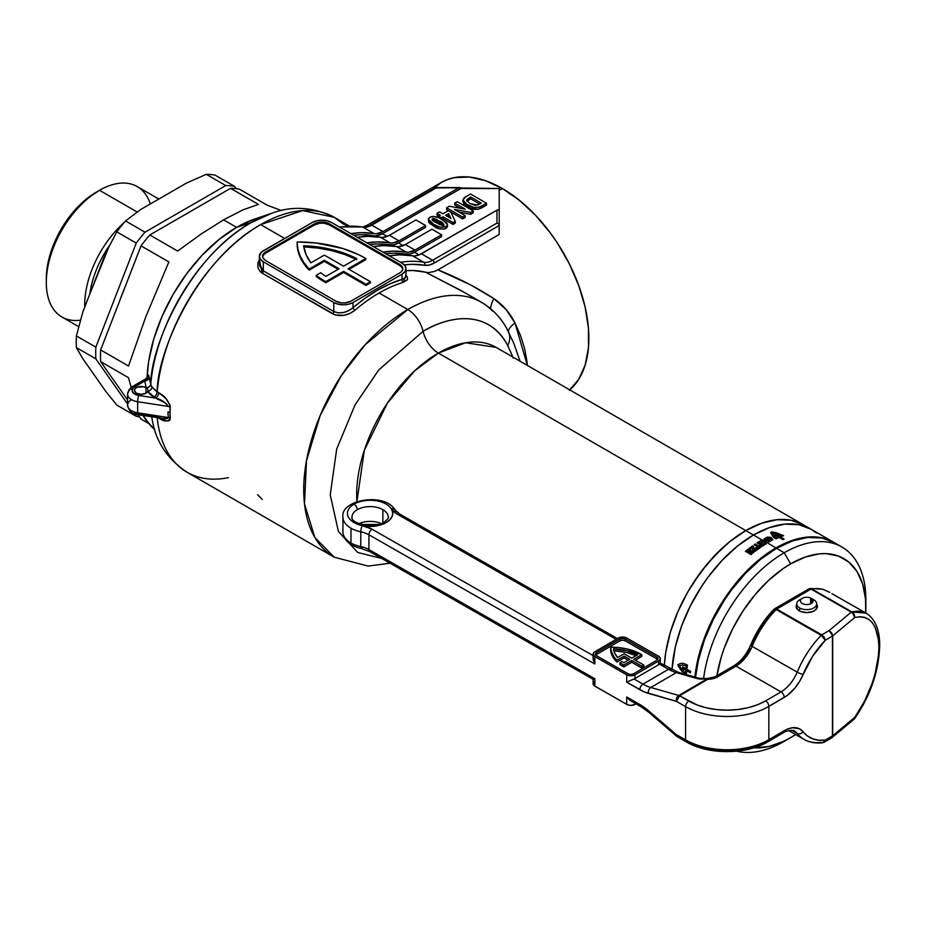 <?xml version="1.0" encoding="UTF-8"?>
<svg xmlns="http://www.w3.org/2000/svg" width="926" height="926" viewBox="0 0 926 926"><rect width="100%" height="100%" fill="white"/><g stroke="black" fill="none" stroke-linecap="round" stroke-linejoin="round"><path stroke-width="1.39" d="M127.591 394.314A13.589 7.848 0 0 0 137.65 401.71A4.526 0.961 -81.2 0 1 138.831 395.483A9.063 5.232 180 0 1 134.768 386.732L144.745 380.968A4.526 3.669 -12 0 0 149.225 377.287L150.683 384.093A4.526 3.669 -12.1 0 1 146.204 387.797A4.526 3.669 167.9 0 0 150.683 384.093L150.718 384.302A4.526 3.611 -11.5 0 1 146.401 387.925A4.526 3.611 168.5 0 0 150.718 384.302A142.43 82.24 -60 0 1 250.842 222.819C189.853 256.919 150.822 344.923 150.718 384.302L151.945 387.253A4.526 3.473 -32.5 0 1 147.709 391.49A6.795 3.924 0 0 0 146.401 387.925A6.795 3.924 0 0 0 146.204 387.797L144.745 380.968A4.526 3.669 168 0 0 149.225 377.287C148.391 373.745 147.743 374.058 147.28 378.225L148.415 375.018L151.343 386.258L157.154 391.987C157.073 351.394 197.342 260.021 260.657 224.613L302.617 210.584L334.251 217.321A147.188 84.984 120 0 0 260.657 224.613L284.641 238.457L260.657 224.613A147.188 84.984 120 0 0 157.154 391.987L158.774 392.925C164.573 395.645 168.416 400.437 170.28 407.29A4.526 2.685 6.2 0 0 168.254 406.445A4.526 2.685 -173.8 0 1 170.28 407.29L169.99 412.626A4.526 2.616 0 0 0 167.965 411.943L168.254 417.533L137.65 412.799L137.65 401.71L168.254 406.445L166.02 403.273L155.58 398.076L138.831 395.483L133.332 393.052L132.117 390.436L133.332 387.82L144.745 380.968L146.204 387.797A6.795 3.924 0 0 0 145.972 387.658L145.972 393.203L145.972 387.658L143.773 386.813L137.395 387.172L135.52 388.249L134.374 390.436A6.795 3.924 180 0 1 138.576 386.813A6.795 3.924 180 0 1 145.972 387.658A6.795 3.924 180 0 1 146.204 387.797A6.795 3.924 180 0 1 146.401 387.925A6.795 3.924 180 0 1 147.963 390.436A6.795 3.924 180 0 1 147.709 391.49L150.313 394.522L155.58 398.076L138.831 395.483A4.526 0.961 98.8 0 0 137.65 401.71A13.589 7.848 180 0 1 127.58 394.129A13.589 7.848 180 0 1 131.561 388.584A4.526 2.616 60 0 1 132.499 386.512A4.526 2.616 60 0 1 134.768 386.732A4.526 2.616 -120 0 0 132.499 386.512L129.235 389.337L127.58 394.129L127.58 405.229A13.589 7.848 0 0 0 137.65 412.799L137.65 401.71L168.254 406.445C165.117 402.092 160.892 399.303 155.58 398.076L147.709 391.49A6.795 3.924 180 0 1 136.365 393.203A6.795 3.924 180 0 1 134.374 390.436L136.365 393.203L141.134 394.36L145.926 393.237L147.709 391.49A4.526 3.473 147.5 0 0 151.945 387.253L165.904 398.516L170.002 404.94L170.002 419.848L168.949 420.798L165.904 420.948L158.774 418.043A4.526 2.616 -60 0 0 158.763 417.939M259.361 256.294L259.593 265.982L263.343 270.867L333.8 311.541C340.386 314.111 346.787 312.826 353.014 307.687A149.456 86.292 -60 0 1 402.011 279.397A2.269 1.574 -106.8 0 0 403.238 282.337L405.982 275.381L407.452 277.233L407.475 279.64L403.238 282.337A147.188 84.984 120 0 0 379.104 292.998L407.799 309.562A22.641 13.068 60 0 1 423.078 331.323A22.641 13.068 -120 0 0 438.357 353.084L745.777 530.575L729.85 541.583L714.536 555.797L700.415 572.662L688.041 591.529L677.878 611.681L670.343 632.342L665.69 652.714L664.312 665.377A115.484 66.672 -60 0 1 745.777 530.575L438.357 353.084A115.484 66.672 120 0 1 496.093 347.366L465.57 342.759L438.357 353.084A22.641 13.068 60 0 1 423.078 331.323L378.78 369.891L355.017 404.905L336.682 449.087L330.235 494.82L338.407 531.489L357.76 552.498L381.755 558.459L357.76 552.498L338.407 531.489L330.235 494.82L336.682 449.087L355.017 404.905L378.78 369.891L423.078 331.323A22.641 13.068 -120 0 0 407.799 309.562L365.075 344.831L341.347 375.62L320.176 415.496L306.494 460.697L304.492 503.918L314.84 537.439L334.205 557.209A147.188 84.984 -60 0 1 311.645 439.271A147.188 84.984 -60 0 1 407.799 309.562L379.104 292.998A147.188 84.984 120 0 0 354.982 310.198L349.924 313.405L343.963 315.315L335.189 314.967L262.278 273.216L260.287 271.723L257.903 267.753L257.879 263.1L259.361 259.697L262.278 273.216A2.269 1.308 120 0 0 263.343 270.867L263.343 261.838L260.403 259.292L259.361 256.294L261.653 251.941L312.34 222.46L316.75 220.758L321.947 220.168L327.144 220.758L331.554 222.46L402.011 263.134L404.951 265.681L405.982 268.679L404.951 271.688L402.011 274.223L353.014 302.513L348.604 304.214L343.407 304.816L338.198 304.214L333.8 302.513L263.343 261.838A13.589 7.848 180 0 1 259.361 256.294A13.589 7.848 180 0 1 263.343 250.749L312.34 222.46A13.589 7.848 180 0 1 331.554 222.46L402.011 263.134A13.589 7.848 180 0 1 405.982 268.679A13.589 7.848 180 0 1 402.011 274.223L353.014 302.513A13.589 7.848 180 0 1 333.8 302.513L263.343 261.838L263.343 270.867L333.8 311.541L333.8 302.513L333.8 311.541L338.326 312.907L343.558 312.513L348.674 310.65L353.014 307.687L353.014 302.513L353.014 307.687L365.18 298.172L377.507 290.22L389.846 283.935L402.011 279.397L402.011 274.223L402.011 279.397L405.704 277.372L405.75 275.473M512.923 357.077L507.737 345.595A22.641 17.293 -26.8 0 0 508.617 332.064A22.641 17.293 153.2 0 1 507.737 345.595A131.342 75.828 -60 0 0 423.078 331.323C445.661 317.537 487.007 306.703 507.737 345.595L513.328 358.142M438.357 353.084A115.484 66.672 120 0 0 356.927 501.591L364.323 450.337L387.369 403.157L414.524 370.944L438.357 353.084M361.788 524.359A115.484 66.672 120 0 0 361.869 524.579L361.441 523.479M316.206 275.323L316.206 276.434A95.112 54.912 0 0 0 324.98 282.268L324.98 281.168A95.112 54.912 180 0 1 316.206 275.323L320.732 272.707A88.769 51.254 0 0 0 325.894 276.388L339.078 268.772L324.343 260.275L309.134 269.049L303.89 262.671L300.093 255.958L297.836 249.013L297.13 241.964L316.125 242.994L343.014 248.573L358.813 254.766L365.816 258.516L348.049 268.772L370.458 281.712L365.978 284.305L343.558 271.364L325.79 281.62A95.112 54.912 180 0 1 324.98 281.168A95.112 54.912 180 0 1 316.206 275.323L320.732 272.707A88.769 51.254 180 0 0 325.894 276.388L339.078 268.772L324.343 260.275L324.343 261.375L309.134 270.161L309.134 269.049L324.343 260.275L324.343 261.375L309.134 270.161L309.134 269.049A95.112 54.912 180 0 1 297.13 242.334A95.112 54.912 180 0 1 297.13 241.964A95.112 54.912 180 0 1 365.816 258.516L348.049 268.772L370.458 281.712L370.458 282.824L365.978 285.416L343.558 272.476L325.79 282.731L325.79 281.62A95.112 54.912 180 0 1 324.98 281.168L324.98 282.268A95.112 54.912 0 0 0 325.79 282.731L325.79 281.62L343.558 271.364L343.558 272.476L343.558 271.364L365.978 284.305L365.978 285.416L365.978 284.305L370.458 281.712L370.458 282.824L365.978 285.416L343.558 272.476L325.79 282.731A95.112 54.912 180 0 1 324.98 282.268A95.112 54.912 180 0 1 316.206 276.434L316.206 275.323M526.94 361.256L527.369 365.423L514.983 322.966L520.562 335.675L524.567 348.454L526.94 361.256M569.733 389.881A122.278 70.596 -120 0 0 580.394 290.301A122.278 70.596 -120 0 0 502.401 188.534L499.195 190.386L499.195 234.463L437.917 269.848L470.57 284.872L493.859 298.6L505.955 309.353L514.983 322.966A22.641 6.945 -25.4 0 0 508.617 332.064L506.464 327.966C500.295 317.039 491.938 308.474 481.393 302.27A147.188 84.984 -60 0 1 492.563 311.067M348.998 225.828L343.361 224.08L334.251 217.321C312.942 206.857 291.956 205.56 271.318 213.431L250.842 222.819L236.605 227.356A126.804 73.212 120 0 0 147.037 377.75A126.804 73.212 -60 0 1 236.605 227.356L250.842 222.819A142.43 82.24 -60 0 1 271.318 213.431A142.43 82.24 -60 0 1 271.411 213.397M157.212 417.707A147.188 84.984 120 0 0 187.064 472.26C167.351 459.041 155.742 441.517 152.234 419.698A142.43 82.24 -60 0 1 151.702 416.85M464.076 292.269L425.647 272.244A147.188 84.984 120 0 0 405.982 270.705L413.227 270.519L428.437 272.614L425.647 272.244L460.326 290.127L481.393 302.27A147.188 84.984 120 0 0 407.799 309.562A147.188 84.984 -60 0 1 481.393 302.27M271.318 213.431L254.824 218.999A126.804 73.212 120 0 0 236.605 227.356L219.115 239.452L202.285 255.055L186.786 273.575L173.197 294.294L162.05 316.426L153.762 339.101L148.658 361.476L147.037 377.75L148.658 361.476L153.762 339.101L162.05 316.426L173.197 294.294L186.786 273.575L202.285 255.055L219.115 239.452L236.605 227.356L223.571 219.844L201.417 233.827L177.653 251.039L149.792 234.961A126.804 73.212 120 0 0 141.018 245.865L168.879 261.942L145.926 316.437L128.506 366.025L100.645 349.935A126.804 73.212 120 0 0 100.645 361.615L128.506 377.704L131.168 387.404L128.506 377.704L100.645 361.615A126.804 73.212 -60 0 1 100.645 349.935L141.018 245.865L168.879 261.942L145.926 316.437L128.506 366.025L100.645 349.935L141.018 245.865A126.804 73.212 -60 0 1 149.792 234.961L230.551 188.337L258.412 204.414L242.925 209.855L223.571 219.844L236.605 227.356A126.804 73.212 -60 0 1 262.752 216.765M419.165 254.893L414.524 252.208L441.552 236.605L414.524 252.208L409.894 254.094L393.052 253.203L385.679 253.712A153.982 88.896 120 0 1 405.669 254.245A22.641 13.068 120 0 0 414.524 252.208L419.165 254.893M403.157 245.656L398.504 242.971L425.543 227.356L398.504 242.971L393.886 244.846L377.044 243.966L369.671 244.464A153.982 88.896 120 0 1 389.661 244.996A22.641 13.068 120 0 0 398.504 242.971L403.157 245.656M435.22 187.92L371.766 225.122A2.269 1.308 -120 0 0 370.643 225.018A2.269 1.308 60 0 1 371.766 225.122A22.641 13.068 120 0 1 362.969 227.159A156.251 90.204 120 0 0 339.692 227.159A156.251 90.204 -60 0 1 362.969 227.159A2.269 1.806 -79.7 0 0 362.471 226.986A2.269 1.806 100.3 0 1 362.969 227.159L374.173 233.63L362.969 227.159A22.641 13.068 120 0 0 371.766 225.122L382.982 231.593A22.641 13.068 -60 0 1 374.173 233.63A156.251 90.204 -60 0 0 350.896 233.63L361.302 232.657L376.211 233.769L382.982 231.593L458.509 187.99L382.982 231.593L371.766 225.122L436.088 187.99L460.106 187.608L460.766 188.534L382.496 233.722L387.137 236.408L382.496 233.722L460.766 188.534L499.195 188.534L499.195 210.723L498.535 209.797L496.938 210.179L419.084 254.928L414.64 255.958L399.731 254.847L389.325 255.819A156.251 90.204 120 0 1 412.602 255.819A22.641 13.068 120 0 0 421.411 253.782L496.938 210.179L496.938 223.12L432.616 260.252L421.411 253.782L432.616 260.252A22.641 13.068 -60 0 1 423.819 262.289L412.602 255.819L423.819 262.289A2.269 1.806 100.3 0 1 424.536 265.276L429.166 265.091L434.213 263.03L499.195 225.516L499.195 234.463L437.917 269.848L434.63 271.411L428.437 272.614L434.63 271.411M437.037 215.179L438.774 216.175L437.037 215.179L437.037 213.327L437.037 215.179M441.968 219.288L443.068 218.652L453.057 224.416L455.222 223.166L453.057 224.416L453.057 222.564L455.222 221.314L455.222 223.166L455.222 221.314L450.962 212.239L448.277 210.688L442.871 213.802L439.537 211.88L437.037 213.327L440.371 215.249L438.704 216.209L441.413 217.772L443.068 216.811L443.068 218.652L441.968 219.288M463.289 200.606L463.833 203.951L470.512 208.292L478.348 209.288L486.532 205.086L481.694 207.887C476.647 210.144 471.866 209.762 467.341 206.741L462.931 201.856L462.931 200.016L467.341 204.889L467.341 206.741L467.341 204.889C471.866 207.91 476.647 208.292 481.694 206.035L481.694 207.887L481.694 206.035L486.532 203.245L486.532 205.086L486.532 203.245L470.524 193.997L465.535 196.879L462.931 200.016M446.61 209.646L462.618 218.895L465.118 217.46L462.618 218.895L446.61 209.646L446.61 207.806L446.61 209.646M459.134 212.158L470.616 214.276L473.221 212.772L470.616 214.276L459.134 212.158M454.724 204.97L460.477 208.292L454.724 204.97L454.724 203.118L465.165 209.149L449.307 206.243L446.61 207.806L462.618 217.043L462.618 218.895L462.618 217.043L465.118 215.608L465.118 217.46L465.118 215.608L454.423 209.438L470.616 212.424L470.616 214.276L470.616 212.424L473.221 210.92L473.221 212.772L473.221 210.92L457.212 201.683L454.724 203.118L454.724 204.97M428.553 220.423L428.692 222.124L430.185 223.849L439.375 228.791L444.619 229.035L447.524 226.581M310.893 262.857L324.343 255.09L343.558 266.19L356.753 258.574L345.051 253.493L332.052 249.603L318.139 246.987L303.659 245.737L305.997 254.476L310.893 262.857A88.769 51.254 180 0 1 303.659 245.737A88.769 51.254 180 0 1 356.753 258.574L343.558 266.19L324.343 255.09L310.893 262.857M402.775 269.234A10.418 6.019 0 0 0 399.766 265.542L399.766 264.431L399.766 265.542L329.309 224.868L329.309 223.756L329.309 224.868A10.418 6.019 0 0 0 314.585 224.868L314.585 223.756L314.585 224.868L265.588 253.157L265.588 252.046L314.585 223.756A10.418 6.019 180 0 1 329.309 223.756L399.766 264.431A10.418 6.019 180 0 1 402.81 268.679A10.418 6.019 180 0 1 399.766 272.939L402.023 270.982L402.81 268.679L402.023 266.375L399.766 264.431L327.735 223.004L319.91 222.113L314.585 223.756L265.588 252.046L262.729 255.125L262.729 257.463L265.588 260.542L336.034 301.228L341.37 302.871L345.433 302.871L350.769 301.228L399.766 272.939L350.769 301.228A10.418 6.019 180 0 1 336.034 301.228L265.588 260.542A10.418 6.019 180 0 1 262.533 256.294A10.418 6.019 180 0 1 265.588 252.046L265.588 253.157A10.418 6.019 0 0 0 262.579 256.849M499.195 190.386L502.401 188.534A122.278 70.596 -120 0 0 441.262 182.48L447.547 179.528L454.365 177.63L469.308 177.028L485.537 180.709L502.401 188.534L519.266 200.19L535.494 215.237L550.438 233.097L557.255 242.867L569.235 263.621L578.657 285.335L585.139 307.166L588.45 328.267L588.45 347.84L585.139 365.122L578.657 379.463L569.235 390.297M432.396 189.355L441.262 182.48L367.333 225.157L368.71 226.06M254.858 218.987L236.605 227.356L254.858 218.987M435.729 187.631L499.195 188.534L499.195 210.723L498.535 209.797L496.938 210.179L496.938 223.12L432.616 260.252A22.641 13.068 -60 0 1 423.819 262.289A156.251 90.204 120 0 0 400.541 262.289A156.251 90.204 -60 0 1 423.819 262.289A2.269 1.806 -79.7 0 1 424.536 265.276A153.982 88.896 -60 0 0 404.28 264.882L412.082 264.304L424.536 265.276A24.909 14.376 120 0 0 434.213 263.03L499.195 225.516L499.195 234.463M382.496 233.722L375.69 235.899L361.024 234.718L353.651 235.216A153.982 88.896 120 0 1 373.641 235.748A22.641 13.068 120 0 0 382.496 233.722M389.383 235.297L382.612 237.473L367.703 236.35L357.309 237.322A156.251 90.204 120 0 1 380.586 237.334A22.641 13.068 120 0 0 389.383 235.297L415.936 219.96L389.383 235.297L398.99 240.841L389.383 235.297M415.936 219.96L425.543 225.516L398.99 240.841L425.543 225.516L425.543 227.356L425.543 225.516L415.936 219.96M366.916 242.878L377.31 241.906L392.219 243.017L398.99 240.841A22.641 13.068 -60 0 1 390.193 242.878L380.586 237.334L390.193 242.878A156.251 90.204 -60 0 0 366.916 242.878M405.391 244.545L398.631 246.71L383.723 245.598L373.317 246.571A156.251 90.204 120 0 1 396.594 246.582A22.641 13.068 120 0 0 405.391 244.545L431.944 229.208L405.391 244.545L414.998 250.089L405.391 244.545M431.944 229.208L441.552 234.753L414.998 250.089L441.552 234.753L441.552 236.605L441.552 234.753L431.944 229.208M382.924 252.115L393.33 251.143L408.239 252.266L414.998 250.089A22.641 13.068 -60 0 1 406.201 252.127L396.594 246.582L406.201 252.127A156.251 90.204 -60 0 0 382.924 252.115M375.099 236.593L373.641 235.748L375.099 236.593M391.119 245.841L389.661 244.996L391.119 245.841M407.127 255.078L405.669 254.245L407.127 255.078M338.117 269.327L324.343 261.375L338.117 269.327M349.009 269.327L365.816 259.627L365.816 258.516L365.816 259.627L349.009 269.327M297.13 243.075A95.112 54.912 0 0 0 297.13 243.445A95.112 54.912 0 0 0 309.134 270.161L303.89 263.783L300.093 257.069L297.836 250.124L297.13 243.075M402.81 269.79L402.023 267.487L399.766 265.542L329.309 224.868L323.973 223.212L319.91 223.212L314.585 224.868L265.588 253.157L263.331 255.101L262.533 257.405M355.723 259.164A88.769 51.254 0 0 0 303.809 246.848M356.753 259.685L345.051 254.604L332.052 250.714L318.139 248.099L303.659 246.848M499.195 210.723L499.195 225.516L499.195 210.723M745.777 530.575A115.484 66.672 -60 0 1 803.525 524.857L791.151 520.273L777.03 519.717L761.716 523.19L745.777 530.575A115.484 66.672 120 0 0 664.312 665.377L665.69 652.714L670.343 632.342L677.878 611.681L688.041 591.529L693.979 581.887L707.29 563.934L722.083 548.319L729.85 541.583L745.777 530.575L753.463 535.02L745.777 530.575A115.484 66.672 120 0 1 803.525 524.857L791.151 520.273L777.03 519.717L761.716 523.19L745.777 530.575M520.007 361.163L513.884 343.488L506.522 328.07M367.333 225.157A22.641 22.479 -117.5 0 1 366.488 225.62A22.641 22.479 62.5 0 0 367.333 225.157L368.664 226.013M228.375 477.677A147.188 84.984 -60 0 1 187.191 472.329A147.188 84.984 -60 0 1 161.807 439.468M437.917 269.848C458.139 277.916 476.786 287.511 493.859 298.6A22.641 6.667 -52.1 0 0 490.768 308.867A22.641 6.667 127.9 0 1 493.859 298.6C502.957 304.828 509.995 312.942 514.983 322.966A22.641 6.945 154.6 0 0 508.617 332.064M527.218 363.814A109.372 63.142 -120 0 0 527.218 363.791L527.195 365.319M459.377 187.631L460.106 187.608M499.021 224.763L498.535 224.046L499.021 224.763M497.806 223.467L496.938 223.12L497.806 223.467M432.616 260.252A2.269 1.308 60 0 1 434.213 263.03A2.269 1.308 -120 0 0 432.616 260.252M259.361 264.026L263.343 270.867A2.269 1.308 -60 0 1 262.278 273.216L332.735 313.891A2.269 1.308 120 0 0 333.8 311.541A2.269 1.308 -60 0 1 332.735 313.891C340.282 317.005 347.701 315.766 354.982 310.198A2.269 0.972 49.6 0 1 353.014 307.687A2.269 0.972 -130.4 0 0 354.982 310.198A147.188 84.984 120 0 1 379.104 292.998A147.188 84.984 120 0 1 403.238 282.337A2.269 1.574 73.2 0 1 402.011 279.397L403.562 278.9M257.636 494.692L262.278 499.438M470.732 196.995L481.335 203.118L477.596 205.109L469.968 203.523L466.554 200.305L470.732 196.995L470.732 198.847L470.732 196.995L481.335 203.118L475.501 205.445L469.968 203.523L466.554 200.213L468.602 198.233L468.602 200.074L468.602 198.233L470.732 196.995M467.26 200.965L470.732 198.847L479.737 204.044L470.732 198.847L466.959 201.243M486.532 203.245L470.524 193.997L464.239 197.747L462.931 199.889L463.833 202.111L465.998 204.044L474.239 207.47L479.286 207.181L486.532 203.245M457.212 201.683L473.221 210.92L470.616 212.424L454.423 209.438L465.118 215.608L462.618 217.043L446.61 207.806L449.307 206.243L465.165 209.149L454.724 203.118L457.212 201.683M441.413 218.976L441.413 217.772L441.413 218.976M445.568 215.364L448.601 213.617L448.601 215.469L447.165 216.29L448.601 215.469L448.601 213.617L450.95 218.467L445.568 215.364L450.95 218.467L448.601 213.617L445.568 215.364M449.712 217.76L448.601 215.469L449.712 217.76M443.068 216.811L453.057 222.564L453.057 224.416L443.068 218.652L443.068 216.811L441.413 217.772L438.704 216.209L438.704 217.645L438.704 216.209L440.371 215.249L437.037 213.327L439.537 211.88L442.871 213.802L448.277 210.688L450.962 212.239L455.222 221.314L453.057 222.564L443.068 216.811M446.1 226.592L447.524 224.59L442.269 219.462C438.716 216.742 434.583 215.989 429.861 217.228L428.437 219.231L433.704 224.37C437.257 227.078 441.378 227.819 446.1 226.592L446.1 228.433L446.1 226.592L447.524 224.729L446.702 222.726L439.19 217.865L433.102 216.395L430.196 217.054L428.553 218.582L429.259 221.106L433.704 224.37L433.704 226.21L433.704 224.37L440.197 227.159L446.1 226.592M447.524 224.59L447.524 226.43L446.1 228.433C441.378 229.671 437.257 228.93 433.704 226.21L428.437 221.082L428.437 219.231M443.276 225.284L439.537 222.853L439.537 221.001C442.315 222.136 443.67 223.513 443.589 225.145L436.412 222.807C433.623 221.673 432.28 220.295 432.361 218.663L432.361 220.087L432.361 218.663L439.537 221.001L439.537 222.853L432.361 220.515M431.956 219.242L433.368 218.432L436.285 219.265L443.994 224.567L442.593 225.388L439.665 224.543L432.731 220.423L432.361 218.663M443.994 224.567L443.589 225.145M432.581 220.411L436.285 221.117L443.762 225.794M131.561 399.673A13.589 7.848 180 0 0 127.591 405.403A13.589 7.848 180 0 0 137.65 412.799L168.254 417.533L162.698 418.54L155.58 416.561L138.831 413.968A4.526 0.961 -81.2 0 1 138.124 414.755A4.526 0.961 -81.2 0 1 137.65 412.799A4.526 0.961 98.8 0 0 138.136 414.755L166.009 418.888L168.219 418.066L167.965 411.943A4.526 2.616 180 0 1 169.99 412.626L170.28 418.043A4.526 2.523 -6 0 0 168.254 417.533A4.526 2.523 174 0 1 170.28 418.043C168.416 422.024 164.573 422.024 158.774 418.043M136.643 413.447L134.768 412.626M157.154 391.987A4.526 2.616 -60 0 1 153.971 397.138A4.526 2.616 120 0 0 157.154 391.987M158.774 392.925A4.526 2.616 -60 0 1 155.58 398.076A4.526 2.616 120 0 0 158.774 392.925M146.03 379.371L145.995 380.25C146.1 378.167 145.683 378.41 144.745 380.968L145.972 378.919M147.28 378.225A4.526 2.477 -177.5 0 1 147.315 378.607A4.526 2.477 -177.5 0 1 145.995 380.25M119.304 301.83L124.119 289.421A104.163 60.144 120 0 0 119.315 301.83M80.481 320.176A75.295 43.476 -60 0 1 46.3 282.499A75.295 43.476 -60 0 1 99.533 190.293L96.339 192.145A70.758 40.86 120 0 0 46.3 278.807L47.261 266.977L50.108 254.5L54.738 241.836L60.954 229.486L68.536 217.923L77.194 207.598L86.581 198.882L99.545 190.293A75.295 43.476 -60 0 1 99.545 190.293A75.295 43.476 120 0 0 50.351 256.641A75.295 43.476 120 0 0 61.892 316.97L78.722 326.693M124.234 222.495A75.295 43.476 120 0 0 84.764 307.004A75.295 43.476 -60 0 1 124.234 222.495M89.857 293.889A71.325 41.184 -60 0 1 109.395 245.656L89.857 293.889M137.198 212.031L99.545 190.293L137.198 212.031M148.496 423.379L141.018 419.061L137.974 414.721L141.018 419.061L148.496 423.379M145.926 419.976L154.758 429.676L151.32 426.55L143.021 415.508L145.926 419.976M215.064 175.118A126.804 73.212 120 0 0 206.301 174.331L225.747 185.559A126.804 73.212 -60 0 1 234.509 186.346L215.064 175.118L234.509 186.346A126.804 73.212 120 0 0 225.747 185.559L144.988 232.183L125.542 220.955A126.804 73.212 120 0 0 116.78 231.859L136.226 243.087A126.804 73.212 -60 0 1 144.988 232.183L125.542 220.955L140.717 209.507L186.462 183.093L206.301 174.331L225.747 185.559L144.988 232.183A126.804 73.212 120 0 0 136.226 243.087L95.841 347.157L76.395 335.93A126.804 73.212 120 0 0 76.395 347.62L95.841 358.848A126.804 73.212 -60 0 1 95.841 347.157L76.395 335.93L82.819 312.027L105.691 253.076L116.78 231.859L136.226 243.087L95.841 347.157A126.804 73.212 120 0 0 95.841 358.848L127.58 404.002L95.841 358.848L76.395 347.62A126.804 73.212 -60 0 1 76.395 335.93L82.819 312.027L105.691 253.076L116.78 231.859A126.804 73.212 -60 0 1 125.542 220.955L140.717 209.507L186.462 183.093L206.301 174.331A126.804 73.212 -60 0 1 215.064 175.118M136.226 416.295L116.78 405.067L105.691 391.27L82.819 358.732L76.395 347.62L82.819 358.732L105.691 391.27L116.78 405.067L136.226 416.295A126.804 73.212 120 0 0 139.398 416.758A126.804 73.212 -60 0 1 136.226 416.295L134.455 413.772L136.226 416.295M239.313 189.112A126.804 73.212 120 0 0 230.551 188.337L258.412 204.414L242.925 209.855L223.571 219.844L201.417 233.827L177.653 251.039L149.792 234.961L230.551 188.337A126.804 73.212 -60 0 1 239.313 189.112L267.174 205.202L239.313 189.112M281.516 210.561L267.174 205.202L281.516 210.561M127.58 399.951L100.645 361.615L127.58 399.951M236.13 188.649L234.509 186.346L236.13 188.649M158.821 199.055L137.187 186.566A75.295 43.476 120 0 0 99.545 190.293A75.295 43.476 -60 0 1 150.313 203.963M164.828 420.705A117.521 67.853 -60 0 1 163.451 418.668M834.268 542.613L821.894 538.029L807.773 537.462L792.459 540.946L776.52 548.331A115.484 66.672 120 0 0 695.542 677.219L698.378 660.365L704.512 639.75L713.402 619.251L724.722 599.643L731.158 590.406L745.28 573.541L760.593 559.339L776.52 548.331L784.206 552.764L776.52 548.331A115.484 66.672 120 0 1 834.268 542.601L841.954 547.046A115.484 66.672 -60 0 1 865.81 603.717M784.206 741.356A115.484 66.672 -60 0 1 736.726 751.183A115.484 66.672 120 0 0 784.206 741.356L790.619 737.652A106.432 61.452 -60 0 1 753.845 747.803L768.765 746.53L783.246 741.495L790.619 737.652L784.206 741.356A115.484 66.672 120 0 0 784.218 741.356M703.563 678.793A115.484 66.672 -60 0 1 784.206 552.764A115.484 66.672 120 0 0 703.563 678.793M716.805 676.42L721.088 657.645L724.248 648.107L732.443 629.217L742.872 611.148L755.141 594.596L768.765 580.208L783.246 568.529L790.619 563.853L784.206 552.764L790.619 563.853L805.296 557.047L819.417 553.841L826.096 553.632L838.354 556.017L848.795 562.047L856.99 571.469L862.627 583.947L865.509 598.995L865.717 612.931A106.432 61.452 -60 0 0 865.868 607.306A106.432 61.452 -60 0 0 790.619 563.853A106.432 61.452 -60 0 0 716.921 675.702M672.01 669.741A115.484 66.672 -60 0 1 753.463 535.02A115.484 66.672 -60 0 1 811.211 529.29L816.593 533.04L811.211 529.29A115.484 66.672 120 0 0 753.463 535.02L769.402 527.623L784.716 524.151L798.837 524.718L811.211 529.29L798.837 524.718L784.716 524.151L769.402 527.623L753.463 535.02A115.484 66.672 120 0 0 672.01 669.741L675.32 647.054L681.455 626.439L690.345 605.94L701.665 586.332L708.101 577.095L722.222 560.23L737.536 546.027L753.463 535.02L761.948 539.904L753.463 535.02L737.536 546.027L722.222 560.23L708.101 577.095L701.665 586.332L690.345 605.94L681.455 626.439L675.32 647.054L672.01 669.741M795.619 734.573L790.619 737.652A106.432 61.452 -60 0 0 795.619 734.573M865.868 607.306L865.868 599.909A115.484 66.672 120 0 0 784.206 552.764A115.484 66.672 -60 0 1 841.954 547.046M761.322 540.136L765.351 540.344L766.08 542.3L764.621 543.249A115.484 66.672 120 0 0 761.322 545.298L760.315 544.72A115.484 66.672 -60 0 1 762.353 543.435L761.577 543.215A115.484 66.672 120 0 0 759.783 544.338L758.799 543.782A115.484 66.672 -60 0 1 760.593 542.648L760.107 542.15A115.484 66.672 120 0 0 758.081 543.435L757.063 542.844A115.484 66.672 -60 0 1 760.362 540.796L761.322 540.136L760.362 540.796A115.484 66.672 120 0 0 757.063 542.844L758.081 543.435A115.484 66.672 -60 0 1 760.107 542.15L760.593 542.648A115.484 66.672 120 0 0 758.799 543.782L759.783 544.338A115.484 66.672 -60 0 1 761.577 543.215L762.353 543.435A115.484 66.672 120 0 0 760.315 544.72L761.322 545.298A115.484 66.672 -60 0 1 764.621 543.249L766.624 542.613L765.351 540.344L761.322 540.136M766.404 542.74A115.484 66.672 -60 0 1 766.624 542.613A115.484 66.672 -60 0 1 766.647 542.601L766.948 542.659A115.484 66.672 -60 0 1 767.469 542.37L767.365 542.185A115.484 66.672 -60 0 1 767.608 542.057L768.048 542.856A115.484 66.672 120 0 0 767.77 543.006L775.884 547.96L767.77 543.006A115.484 66.672 -60 0 1 768.048 542.856L767.608 542.057A115.484 66.672 120 0 0 767.365 542.185L767.469 542.37A115.484 66.672 120 0 0 766.948 542.659L766.647 542.601A115.484 66.672 120 0 0 766.624 542.613A115.484 66.672 120 0 0 766.404 542.74M694.882 677.033A115.484 66.672 -60 0 1 775.884 547.96A115.484 66.672 -60 0 1 833.632 542.242A115.484 66.672 -60 0 1 833.944 542.428L827.694 539.453L821.258 537.659L807.136 537.092L799.589 538.33L791.811 540.576L775.884 547.96L767.885 553.03L752.178 565.705L737.385 581.32L730.521 590.047L718.148 608.914L712.765 618.881L707.985 629.067L700.438 649.728L697.741 659.995L694.882 677.033M750.407 553.852L751.634 553.829L750.94 553.424A115.484 66.672 -60 0 1 751.136 553.273L752.051 553.794A115.484 66.672 120 0 0 751.75 554.037L750.569 554.061L751.229 554.442A115.484 66.672 120 0 0 751.032 554.605L750.129 554.084A115.484 66.672 -60 0 1 750.407 553.852A115.484 66.672 120 0 0 750.129 554.084L751.032 554.605A115.484 66.672 -60 0 1 751.229 554.442L750.569 554.061L751.75 554.037A115.484 66.672 -60 0 1 752.051 553.794L751.136 553.273A115.484 66.672 120 0 0 750.94 553.424L751.634 553.829L750.407 553.852M752.884 552.081A115.484 66.672 120 0 0 752.352 552.486L752.213 552.417A115.484 66.672 -60 0 1 752.954 551.838L753.868 552.359A115.484 66.672 120 0 0 753.127 552.938L752.977 552.845A115.484 66.672 -60 0 1 753.509 552.44L753.266 552.301A115.484 66.672 120 0 0 752.757 552.706L752.606 552.614A115.484 66.672 -60 0 1 753.127 552.22L753.127 552.22A115.484 66.672 120 0 0 752.606 552.614L752.757 552.706A115.484 66.672 -60 0 1 753.266 552.301L753.509 552.44A115.484 66.672 120 0 0 752.977 552.845L753.127 552.938A115.484 66.672 -60 0 1 753.868 552.359L752.954 551.838A115.484 66.672 120 0 0 752.213 552.417L752.352 552.486A115.484 66.672 -60 0 1 752.884 552.081M760.269 546.826A115.484 66.672 -60 0 1 760.802 546.467L760.697 546.282A115.484 66.672 -60 0 1 760.929 546.132L761.357 546.977A115.484 66.672 120 0 0 761.114 547.15L759.702 546.942A115.484 66.672 -60 0 1 759.945 546.78L759.945 546.78A115.484 66.672 120 0 0 759.702 546.942L761.114 547.15A115.484 66.672 -60 0 1 761.357 546.977L760.929 546.132A115.484 66.672 120 0 0 760.697 546.282L760.802 546.467A115.484 66.672 120 0 0 760.269 546.826M762.793 544.928L763.95 545.159L763.151 544.696A115.484 66.672 -60 0 1 763.348 544.581L764.263 545.113A115.484 66.672 120 0 0 763.915 545.321L762.804 545.136L763.186 545.784A115.484 66.672 120 0 0 762.839 546.016L761.924 545.483A115.484 66.672 -60 0 1 762.133 545.345L762.92 545.808L762.492 545.125A115.484 66.672 -60 0 1 762.793 544.928A115.484 66.672 120 0 0 762.492 545.125L762.92 545.808L762.133 545.345A115.484 66.672 120 0 0 761.924 545.483L762.839 546.016A115.484 66.672 -60 0 1 763.186 545.784L762.804 545.136L763.915 545.321A115.484 66.672 -60 0 1 764.263 545.113L763.348 544.581A115.484 66.672 120 0 0 763.151 544.696L763.95 545.159L762.793 544.928M765.177 543.875A115.484 66.672 -60 0 1 765.513 543.678L765.165 543.469A115.484 66.672 -60 0 1 765.362 543.354L766.277 543.886A115.484 66.672 120 0 0 765.675 544.245L764.425 543.921A115.484 66.672 -60 0 1 764.668 543.77L764.668 543.77A115.484 66.672 120 0 0 764.425 543.921L765.675 544.245A115.484 66.672 -60 0 1 766.277 543.886L765.362 543.354A115.484 66.672 120 0 0 765.165 543.469L765.513 543.678A115.484 66.672 120 0 0 765.177 543.875M758.568 545.865A115.484 66.672 -60 0 1 759.887 544.997L760.894 545.576A115.484 66.672 120 0 0 757.063 548.18L756.056 547.602A115.484 66.672 -60 0 1 757.399 546.664L754.146 544.789A115.484 66.672 -60 0 1 755.315 543.99L758.568 545.865L755.315 543.99A115.484 66.672 120 0 0 754.146 544.789L757.399 546.664A115.484 66.672 120 0 0 756.056 547.602L757.063 548.18A115.484 66.672 -60 0 1 760.894 545.576L759.887 544.997A115.484 66.672 120 0 0 758.568 545.865M753.81 549.222A115.484 66.672 -60 0 1 755.662 547.879L756.681 548.458A115.484 66.672 120 0 0 753.313 550.935L752.387 550.206L752.213 547.544A115.484 66.672 120 0 0 750.072 549.141L748.995 548.516A115.484 66.672 -60 0 1 752.641 545.842L753.648 546.71L753.81 549.222L753.648 546.71L752.641 545.842A115.484 66.672 120 0 0 748.995 548.516L750.072 549.141A115.484 66.672 -60 0 1 752.213 547.544L752.387 550.206L753.313 550.935A115.484 66.672 -60 0 1 756.681 548.458L755.662 547.879A115.484 66.672 120 0 0 753.81 549.222M752.583 551.491A115.484 66.672 120 0 0 749.666 553.806L748.659 553.227A115.484 66.672 -60 0 1 750.419 551.815L749.828 551.479A115.484 66.672 120 0 0 748.162 552.822L747.178 552.255A115.484 66.672 -60 0 1 748.845 550.912L748.185 550.53A115.484 66.672 120 0 0 746.425 551.942L745.407 551.352A115.484 66.672 -60 0 1 748.324 549.037L752.583 551.491L748.324 549.037A115.484 66.672 120 0 0 745.407 551.352L746.425 551.942A115.484 66.672 -60 0 1 748.185 550.53L748.845 550.912A115.484 66.672 120 0 0 747.178 552.255L748.162 552.822A115.484 66.672 -60 0 1 749.828 551.479L750.419 551.815A115.484 66.672 120 0 0 748.659 553.227L749.666 553.806A115.484 66.672 -60 0 1 752.583 551.491M755.859 550.854A115.484 66.672 120 0 0 755.199 551.34L754.03 551.005A115.484 66.672 -60 0 1 754.227 550.854L754.725 550.958A115.484 66.672 -60 0 1 755.072 550.692L754.713 550.495A115.484 66.672 -60 0 1 754.945 550.333L755.859 550.854L754.945 550.333A115.484 66.672 120 0 0 754.713 550.495L755.072 550.692A115.484 66.672 120 0 0 754.725 550.958L754.227 550.854A115.484 66.672 120 0 0 754.03 551.005L755.199 551.34A115.484 66.672 -60 0 1 755.859 550.854M759.285 548.192A115.484 66.672 -60 0 1 759.667 547.926L759.818 548.018A115.484 66.672 120 0 0 758.88 548.678L758.73 548.586A115.484 66.672 -60 0 1 759.112 548.319L758.348 547.879A115.484 66.672 -60 0 1 758.521 547.752L759.285 548.192L758.521 547.752A115.484 66.672 120 0 0 758.348 547.879L759.112 548.319A115.484 66.672 120 0 0 758.73 548.586L758.88 548.678A115.484 66.672 -60 0 1 759.818 548.018L759.667 547.926A115.484 66.672 120 0 0 759.285 548.192M757.688 549.523L756.611 549.245L757.155 549.905A115.484 66.672 120 0 0 756.959 550.044L756.438 549.141L757.885 549.384A115.484 66.672 120 0 0 757.688 549.523A115.484 66.672 -60 0 1 757.885 549.384L756.438 549.141L756.959 550.044A115.484 66.672 -60 0 1 757.155 549.905L756.611 549.245L757.688 549.523M678.26 665.887L678.006 664.532L681.061 663.317L683.596 663.421L687.474 665.111A115.484 66.672 120 0 0 686.895 669.232L690.68 671.419A115.484 66.672 120 0 0 690.495 672.913L686.71 670.725A115.484 66.672 120 0 0 686.316 674.591A115.484 66.672 -60 0 1 686.71 670.725L690.495 672.913A115.484 66.672 -60 0 1 690.68 671.419L686.895 669.232A115.484 66.672 -60 0 1 687.474 665.111L683.596 663.421L681.061 663.317L677.786 664.752L678.816 666.975L678.26 665.887M679.429 668.028L678.816 666.975L679.429 668.028M680.807 670.007L680.112 669.035L680.807 670.007M682.358 671.72L681.559 670.899L682.358 671.72M683.55 668.896A115.484 66.672 120 0 0 683.191 672.426A115.484 66.672 -60 0 1 683.55 668.896L685.634 670.1L683.55 668.896M685.379 672.473A115.484 66.672 -60 0 1 685.634 670.1A115.484 66.672 120 0 0 685.379 672.473L684.476 671.952L685.379 672.473M684.337 673.457A115.484 66.672 -60 0 1 684.476 671.952A115.484 66.672 120 0 0 684.337 673.457L686.316 674.649L684.337 673.457M766.786 540.483L764.043 538.897L767.353 537.115L770.814 537.323L772.932 539.58L769.182 541.872L768.013 541.189L770.536 540.344L770.988 538.816L767.781 537.971L766.103 538.747L766.925 539.221A115.484 66.672 -60 0 1 768.048 538.631L769.101 539.245A115.484 66.672 120 0 0 766.786 540.483A115.484 66.672 -60 0 1 769.101 539.245L768.048 538.631A115.484 66.672 120 0 0 766.925 539.221L766.103 538.747L767.781 537.971L770.988 538.816L770.536 540.344L768.013 541.189L769.182 541.872L772.932 539.58L770.814 537.323L767.353 537.115L764.043 538.897L766.786 540.483M770.652 532.543L771.624 531.952L776.069 532.647L783.604 535.703A115.484 66.672 120 0 0 780.329 536.918L784.125 539.106A115.484 66.672 120 0 0 782.921 539.592L779.125 537.404A115.484 66.672 120 0 0 775.93 538.793L773.986 537.636A115.484 66.672 -60 0 1 775.224 537.08L776.127 537.601A115.484 66.672 -60 0 1 778.06 536.779L775.965 535.575A115.484 66.672 120 0 0 773.094 536.825L770.652 532.543L773.094 536.825A115.484 66.672 -60 0 1 775.965 535.575L778.06 536.779A115.484 66.672 120 0 0 776.127 537.601L775.224 537.08A115.484 66.672 120 0 0 773.986 537.636L775.93 538.793A115.484 66.672 -60 0 1 779.125 537.404L782.921 539.592A115.484 66.672 -60 0 1 784.125 539.106L780.329 536.918A115.484 66.672 -60 0 1 783.604 535.703L776.069 532.647L771.624 531.952L770.652 532.543M685.819 668.607A115.484 66.672 -60 0 1 686.178 665.979L682.601 664.949L679.36 665.667L682.288 669.938A115.484 66.672 -60 0 1 682.659 666.778L685.819 668.607L682.659 666.778A115.484 66.672 120 0 0 682.288 669.938L679.36 665.667L682.601 664.949L686.178 665.979A115.484 66.672 120 0 0 685.819 668.607M755.211 550.773A115.484 66.672 120 0 0 754.864 551.039L755.13 551.202A115.484 66.672 -60 0 1 755.477 550.935L755.477 550.935A115.484 66.672 120 0 0 755.13 551.202L754.864 551.039A115.484 66.672 -60 0 1 755.211 550.773M765.918 543.909L765.652 543.759A115.484 66.672 120 0 0 765.316 543.956L765.582 544.118A115.484 66.672 -60 0 1 765.918 543.909A115.484 66.672 120 0 0 765.582 544.118L765.316 543.956A115.484 66.672 -60 0 1 765.652 543.759L765.918 543.909M763.788 540.853L761.658 541.154L761.762 541.965L764.679 542.092L763.788 540.853L764.679 542.092L761.797 541.999L761.658 541.154L763.788 540.853M779.264 536.293A115.484 66.672 -60 0 1 781.359 535.506L772.307 532.855L773.557 535.529A115.484 66.672 -60 0 1 776.104 534.476L779.264 536.293L776.104 534.476A115.484 66.672 120 0 0 773.557 535.529L772.307 532.855L781.359 535.506A115.484 66.672 120 0 0 779.264 536.293M619.957 662.68L619.957 664.521A42.457 24.516 0 0 0 623.21 666.616L623.21 664.764A42.457 24.516 180 0 1 619.957 662.68L621.959 661.511A39.633 22.884 0 0 0 623.8 662.761L629.738 659.289L624.112 656.071L616.971 660.238L614.216 657.205L611.01 650.631L610.628 647.216L619.228 647.644L627.492 649.068L641.718 654.636L633.743 659.277L643.802 665.03L641.811 666.188L631.752 660.446L623.788 665.088A42.457 24.516 180 0 1 623.21 664.764A42.457 24.516 180 0 1 619.957 662.68L621.959 661.511A39.633 22.884 180 0 0 623.8 662.761L629.738 659.289L624.112 656.071L624.112 657.923L616.971 662.078L616.971 660.238L624.112 656.071L624.112 657.923L616.971 662.078L616.971 660.238A42.457 24.516 180 0 1 610.628 647.343A42.457 24.516 180 0 1 610.628 647.216A42.457 24.516 180 0 1 641.718 654.636L633.743 659.277L643.802 665.03L643.802 666.882L641.811 668.04L631.752 662.287L623.788 666.94L623.788 665.088A42.457 24.516 180 0 1 623.21 664.764L623.21 666.616A42.457 24.516 0 0 0 623.788 666.94L623.788 665.088L631.752 660.446L631.752 662.287L631.752 660.446L641.811 666.188L641.811 668.04L641.811 666.188L643.802 665.03L643.802 666.882L641.811 668.04L631.752 662.287L623.788 666.94A42.457 24.516 180 0 1 623.21 666.616A42.457 24.516 180 0 1 619.957 664.521L619.957 662.68M352.158 518.467A18.115 10.464 180 0 1 357.239 509.705A4.526 2.628 -120.2 0 0 354.021 504.161A22.641 13.068 0 0 0 362.321 525.644A22.641 13.068 0 0 0 386.2 522.565A4.526 2.628 -120.2 0 0 383.92 522.357A4.526 2.628 59.8 0 1 386.2 522.565L390.031 519.579L392.254 516.095L392.693 512.379L391.304 508.756L397.601 514.37L616.149 639.345L397.601 514.37A4.526 2.604 -60.2 0 1 399.847 514.138A4.526 2.604 119.8 0 0 397.601 514.37A27.178 15.684 0 0 1 391.304 508.756A22.641 13.068 0 0 0 354.021 504.161A4.526 2.628 59.8 0 1 357.239 509.705A18.115 10.464 180 0 1 382.855 509.636L382.855 522.924L382.855 509.636A18.115 10.464 180 0 1 388.225 517.067C389.371 517.264 387.936 519.023 383.92 522.357C373.491 529.822 349.681 522.727 351.996 517.067A18.115 10.464 180 0 1 357.239 509.705A18.115 10.464 180 0 1 382.855 509.636A18.115 10.464 180 0 1 388.063 515.655M866.076 613.139L851.978 611.947L854.235 614.251L854.767 617.503C869.989 614.551 878.033 624.494 878.89 647.32A4.526 2.616 0 0 0 879.7 645.827A4.526 2.616 180 0 1 878.89 647.32L878.473 655.677L875.128 673.734L872.292 683.041L864.583 701.179L854.767 717.337L832.705 735.719L832.705 635.873L854.767 617.503L859.884 616.704L864.583 617.318L868.75 619.297L872.292 622.608L875.128 627.191L878.473 639.681L878.89 647.32C878.033 671.593 869.989 694.928 854.767 717.337L854.235 718.981M361.186 522.75A18.115 10.464 0 0 1 381.28 523.618A18.115 10.464 0 0 0 358.941 523.618M631.868 701.225L626.705 697L626.705 704.397A5.892 3.403 0 0 0 635.028 704.373L630.884 705.38L627.608 704.813L594.851 686.178L594.851 678.781L593.207 679.348L594.851 678.781L368.918 549.581A22.641 13.068 0 0 0 360.77 546.583L360.77 531.79A27.178 15.684 180 0 1 350.989 528.214L350.989 543.006A27.178 15.684 0 0 0 360.77 546.583L360.77 531.79A22.641 13.068 180 0 1 368.918 534.788L594.851 663.988L593.207 659.81L593.184 657.726L594.851 663.988L594.851 656.592L593.103 654.196L594.087 652.298L619.286 637.609L623.707 637.088L626.728 638.014L658.583 656.233L660.203 657.969L659.891 659.937L658.617 661.037L635.028 674.788L630.884 675.795L627.608 675.228L594.851 656.592L626.705 674.811L626.705 682.207L639.797 689.696A4.526 2.604 -60.2 0 1 642.991 684.14L633.963 678.978A5.892 3.403 0 0 0 635.028 678.48L658.617 664.741A5.892 3.403 0 0 0 659.462 664.116L668.479 669.278L642.991 684.14L633.963 678.978L626.705 682.207L644.126 691.861L676.327 701.341L685.587 706.631L685.587 739.909L676.327 734.619L644.126 707.256L626.705 697L629.854 700.311L640.734 706.561A4.526 2.604 -60.2 0 1 639.797 704.478L626.705 697L626.705 704.397L594.122 685.657L593.103 683.782L594.816 681.362M342.933 531.86A27.178 15.684 0 0 0 350.989 543.006L350.989 528.214A27.178 15.684 180 0 1 342.933 517.067L342.933 531.86C343.523 540.066 349.681 545.634 361.395 548.562A4.526 1.273 -78.1 0 1 360.77 546.583A4.526 1.273 101.9 0 0 361.383 548.562A4.526 1.273 -78.1 0 0 362.321 547.833M816.72 604.296A10.637 6.146 180 0 1 817.403 606.461A10.637 6.146 180 0 1 810.852 612.132A10.637 6.146 180 0 1 799.265 610.824A10.637 6.146 180 0 1 796.117 606.461A10.637 6.146 180 0 1 796.8 604.296M617.607 657.541L624.089 653.756L631.729 658.131L637.678 654.67L626.462 650.596L613.544 648.883L614.841 653.328L617.607 657.541A39.633 22.884 180 0 1 613.544 648.883A39.633 22.884 180 0 1 637.678 654.67L631.729 658.131L624.089 653.756L617.607 657.541M657.68 659.567A3.623 2.095 0 0 0 656.985 659.011L656.985 657.159L656.985 659.011L625.131 640.792L625.131 638.94L656.985 657.159A3.623 2.095 180 0 1 658.062 658.652A3.623 2.095 180 0 1 657.009 660.122L633.43 673.862A3.623 2.095 180 0 1 628.303 673.885L596.448 655.666A3.623 2.095 180 0 1 595.372 654.173A3.623 2.095 180 0 1 596.425 652.703L620.003 638.963L596.425 652.703L595.372 654.184L596.448 655.666L628.303 673.885L630.872 674.487L633.43 673.862L657.009 660.122L658.062 658.641L656.985 657.159L625.131 638.94L622.561 638.338L620.003 638.963L620.003 640.804L596.425 654.555A3.623 2.095 0 0 0 595.742 655.099M395.066 509.937A4.526 3.461 146.9 0 0 391.304 508.756A22.641 13.068 180 0 0 354.021 504.161A22.641 13.068 180 0 0 362.321 525.644A4.526 1.273 101.9 0 0 360.77 531.79A4.526 1.273 -78.1 0 1 362.321 525.644A27.178 15.684 0 0 1 372.102 529.232A4.526 2.604 119.8 0 0 368.918 534.788A4.526 2.604 -60.2 0 1 372.102 529.232L593.103 655.608L372.102 529.232L362.321 525.644L375.042 526.13L386.2 522.565A22.641 13.068 0 0 0 391.304 508.756A4.526 3.461 -33.1 0 1 395.066 509.937A4.526 3.461 -33.1 0 1 395.541 511.534M593.103 679.279L593.103 683.758A5.892 3.403 0 0 0 594.851 686.178L594.851 678.781L368.918 549.581A4.526 2.604 119.8 0 0 369.856 551.653A4.526 2.604 -60.2 0 0 372.102 551.41L593.971 678.295L593.184 679.105M659.15 663.386L660.226 663.051L659.462 664.116L668.479 669.278A4.526 2.604 -60.2 0 1 670.737 669.047A4.526 2.604 119.8 0 0 668.479 669.278A45.293 26.275 -120.2 0 0 676.293 672.635L699.477 679.071L707.047 678.955L678.735 695.449L650.793 687.497L676.293 672.635L650.793 687.497A45.293 26.275 59.8 0 1 642.991 684.14L668.479 669.278A45.293 26.275 -120.2 0 0 676.293 672.635A4.526 3.16 -74.1 0 1 678.33 672.322M773.812 610.79L761.253 626.67L751.623 644.959M749.979 648.547L745.905 655.377L738.335 663.93M810.319 588.496L822.716 589.26L829.765 592.374L823.399 589.549A70.202 40.339 119.8 0 0 811.627 588.89L851.862 611.901L857.569 611.091L862.696 611.727L866.852 613.591M829.094 630.594L821.779 634.866L776.729 609.1L811.049 589.098L851.295 612.109L829.094 630.594L821.779 634.866L824.14 637.204L825.286 640.225L812.739 656.106L799.543 681.478L795.017 687.949L787.054 695.588L768.846 706.399L768.846 739.689L787.054 729.271L792.482 727.732L799.543 728.82L807.495 735.985L812.739 738.821L818.723 740.187L825.286 740.071L832.451 735.892L832.451 636.046L825.286 640.225L832.451 636.046L831.467 632.921L829.094 630.594L831.652 632.794L832.705 635.873L854.767 617.503L853.922 614.424L851.295 612.109L829.094 630.594L832.705 635.873L829.094 630.594M796.904 604.134L796.117 606.484L797.934 609.898L800.886 611.588L806.812 612.607L812.715 611.554L815.632 609.852L817.403 606.426L816.57 604.076M660.296 663.074L678.307 672.311A4.526 3.16 105.9 0 0 676.293 672.635L697.405 678.642L707.047 678.955L678.735 695.449A4.526 2.628 59.8 0 1 679.522 695.785L678.735 695.449L677.103 697.162L676.327 701.341A4.526 3.16 -74.1 0 1 678.735 695.449L650.793 687.497A4.526 3.16 105.9 0 0 648.385 693.389L676.327 701.341L679.522 695.785A4.526 2.604 119.8 0 0 676.327 701.341L685.587 706.631A4.526 2.604 -60.2 0 1 688.782 701.075A4.526 2.604 119.8 0 0 685.587 706.631A58.87 33.996 0 0 0 768.846 706.399A4.526 2.628 -120.2 0 0 765.628 700.866A4.526 2.628 59.8 0 1 768.846 706.399A58.87 33.996 180 0 1 685.587 706.631L685.587 739.909A58.87 33.996 0 0 0 768.846 739.689L768.846 706.399L784.253 697.428A4.526 2.628 -120.2 0 0 781.035 691.884A4.526 2.628 59.8 0 1 784.253 697.428A31.704 18.219 119.8 0 0 803.108 674.394A4.526 0.799 -157.5 0 1 797.193 672.149A4.526 0.799 22.5 0 0 803.108 674.394A65.665 37.735 -60.2 0 1 825.286 640.225L821.2 635.317A70.202 40.339 119.8 0 0 797.193 672.149A27.178 15.615 -60.2 0 1 781.035 691.884L765.628 700.866A54.345 31.38 180 0 1 688.782 701.075L679.522 695.785L707.823 679.29L707.811 678.457L707.823 679.29A13.589 7.848 0 0 0 717.395 676.964L735.996 666.13L781.035 691.884L765.628 700.866L757.433 704.79L748.058 707.719L737.883 709.524L727.28 710.161L716.678 709.582L706.469 707.834L697.047 704.952L679.522 695.785L707.823 679.29L715.347 677.948L735.996 666.13A27.178 15.615 119.8 0 0 752.155 646.383L797.193 672.149A70.202 40.339 -60.2 0 1 821.2 635.317L776.15 609.563A70.202 40.339 119.8 0 0 752.155 646.383L797.193 672.149A27.178 15.615 -60.2 0 1 781.035 691.884L735.996 666.13A27.178 15.615 119.8 0 0 752.155 646.383A4.526 0.799 -157.5 0 1 750.662 645.075A4.526 0.799 22.5 0 0 752.155 646.383A70.202 40.339 -60.2 0 1 776.15 609.563L773.719 609.759M342.956 517.622A27.178 15.684 0 0 0 350.989 528.214A27.178 15.684 0 0 0 360.77 531.79A22.641 13.068 180 0 1 368.918 534.788L368.918 549.581L368.918 534.788L594.851 663.988L594.851 656.592A5.892 3.403 180 0 1 593.103 654.173A5.892 3.403 180 0 1 594.816 651.788L618.394 638.037A5.892 3.403 180 0 1 626.728 638.014L658.583 656.233A5.892 3.403 180 0 1 660.319 658.652A5.892 3.403 180 0 1 658.617 661.037L658.617 664.741L635.028 678.48L635.028 674.788L658.617 661.037L658.617 664.741A5.892 3.403 0 0 0 659.462 664.116L660.226 663.051M823.735 742.409L822.496 742.698L823.735 742.409L825.286 740.071L824.14 742.27L831.479 737.987L832.451 735.892L825.286 740.071A65.665 37.735 -60.2 0 1 803.108 731.76A31.704 18.219 119.8 0 0 784.253 730.707L768.846 739.689A58.87 33.996 180 0 1 685.587 739.909A4.526 2.604 119.8 0 0 686.525 741.992A4.526 2.604 -60.2 0 0 688.782 741.749L697.047 745.638L706.469 748.509L716.678 750.268L727.28 750.836L737.883 750.21L748.058 748.393L757.433 745.465L765.628 741.541A4.526 2.628 59.8 0 0 767.909 741.761A4.526 2.628 -120.2 0 0 768.846 739.689A4.526 2.628 59.8 0 1 767.909 741.761L783.315 732.779A4.526 2.628 -120.2 0 0 784.253 730.707A4.526 2.628 59.8 0 1 783.315 732.779C783.755 731.401 794.624 729.167 794.531 731.158A27.178 15.615 -60.2 0 1 797.193 733.461L791.73 730.336L797.193 733.461A70.202 40.339 119.8 0 0 804.115 739.434A70.202 40.339 -60.2 0 1 797.193 733.461A4.526 3.611 -38.7 0 0 803.108 731.76A4.526 3.611 141.3 0 1 797.193 733.461A27.178 15.615 -60.2 0 0 794.473 731.123M821.2 742.305A70.202 40.339 -60.2 0 1 804.092 739.411L788.651 730.591M854.594 718.518L854.767 717.337L832.705 735.719L831.872 737.709M823.642 742.467L825.286 740.071L822.913 742.687C815.968 743.636 809.683 742.536 804.092 739.411M648.385 693.389A4.526 3.16 -74.1 0 1 650.793 687.497A45.293 26.275 59.8 0 1 642.991 684.14A4.526 2.604 119.8 0 0 639.797 689.696A49.819 28.903 -120.2 0 0 648.385 693.389M767.909 741.761C746.425 754.806 708.216 754.91 686.525 741.992A4.526 2.604 -60.2 0 1 685.587 739.909L676.327 734.619A4.526 2.604 119.8 0 0 677.276 736.691L676.327 734.619L648.385 710.601A4.526 1.887 130.7 0 0 648.617 712.187A4.526 1.887 -49.3 0 1 648.385 710.601A49.819 28.903 -120.2 0 0 639.797 704.478A4.526 2.604 119.8 0 0 640.734 706.561L648.617 712.187L676.57 736.193A4.526 1.887 -49.3 0 1 676.327 734.619L676.281 735.684M593.138 679.337L369.856 551.653A4.526 2.604 -60.2 0 1 368.918 549.581A22.641 13.068 0 0 0 360.77 546.583A27.178 15.684 180 0 1 350.989 543.006A27.178 15.684 180 0 1 342.956 532.404M699.454 678.33A4.526 3.16 105.9 0 0 697.405 678.642A4.526 3.16 -74.1 0 1 699.419 678.318L678.307 672.311M707.047 678.955L707.047 678.955A4.526 2.628 59.8 0 1 707.823 679.29A4.526 2.628 -120.2 0 0 707.047 678.955M717.395 676.964A4.526 2.628 -120.2 0 0 715.115 676.744A4.526 2.628 59.8 0 1 717.395 676.964M735.996 666.13A4.526 2.628 -120.2 0 0 733.716 665.91A4.526 2.628 59.8 0 1 735.996 666.13M732.779 667.982A4.526 2.628 59.8 0 1 733.716 665.91L715.115 676.744L707.128 678.527M774.194 609.134L776.15 609.563L776.729 609.1L774.53 608.833L773.939 609.586L774.541 608.833L776.729 609.1L811.049 589.098L808.687 588.924L811.627 588.89A70.202 40.339 -60.2 0 1 823.399 589.549A4.526 3.669 -74.3 0 0 822.67 589.249A4.526 3.669 105.7 0 1 823.399 589.549L824.661 589.955M854.605 718.657C870.44 695.681 878.809 671.408 879.7 645.839C879.793 630.016 875.302 619.147 866.227 613.22L831.93 593.682M679.522 736.459L677.276 736.691L686.525 741.992M635.028 704.373L635.028 703.297L635.028 704.373M593.184 657.726L593.207 659.81M626.705 674.811L626.705 682.207L633.963 678.978A5.892 3.403 0 0 0 635.028 678.48L635.028 674.788A5.892 3.403 180 0 1 626.705 674.811M628.141 660.226L624.112 657.923L628.141 660.226M635.34 660.192L641.718 656.488L641.718 654.636L641.718 656.488L635.34 660.192M596.425 652.703L596.425 654.555L596.425 652.703M620.003 638.963A3.623 2.095 180 0 1 625.131 638.94L625.131 640.792A3.623 2.095 0 0 0 620.003 640.804L620.003 638.963M610.628 649.057A42.457 24.516 0 0 0 610.628 649.195A42.457 24.516 0 0 0 616.971 662.078L612.213 655.828L610.628 647.482M656.985 659.011L625.131 640.792L622.561 640.19L620.003 640.804L596.425 654.555M613.544 650.735L626.462 652.436L635.954 655.677A39.633 22.884 0 0 0 613.892 650.747M854.397 718.877L854.767 717.337L854.096 719.201L831.907 737.686L832.705 735.719L832.705 635.873A2.269 1.308 180 0 1 832.451 636.046L832.451 735.892A2.269 1.308 0 0 0 832.705 735.719L832.104 737.351M774.53 608.833L809.185 588.728M851.862 611.901L811.627 588.89A2.269 1.296 119.8 0 0 811.049 589.098L851.295 612.109A2.269 1.296 -60.2 0 1 851.862 611.901A2.269 1.296 119.8 0 0 851.295 612.109L851.515 612.213A2.269 0.984 -64.7 0 1 851.978 611.947L851.862 611.901M851.978 611.947L854.767 617.503L851.978 611.947M821.779 634.866L776.729 609.1A2.269 1.296 119.8 0 0 776.15 609.563L821.2 635.317A2.269 1.296 -60.2 0 1 821.779 634.866L821.2 635.317L825.286 640.225L821.779 634.866M802.275 598.323A6.343 3.658 180 0 1 810.62 598.011L810.62 603.821L810.62 598.011A6.343 3.658 180 0 0 803.953 597.629A6.343 3.658 180 0 0 800.423 600.916A6.343 3.658 180 0 0 802.275 603.497A6.343 3.658 180 0 0 810.945 603.659A6.343 3.658 180 0 0 811.789 598.682L814.66 600.372L811.789 598.682L811.789 603.139L811.789 598.682A6.343 3.658 180 0 1 813.097 600.916A6.343 3.658 180 0 1 809.185 604.296A6.343 3.658 180 0 1 802.275 603.497A6.343 3.658 180 0 1 802.275 598.323L799.717 599.805A9.966 5.753 0 0 0 799.717 607.942A9.966 5.753 0 0 0 813.329 608.197A9.966 5.753 0 0 0 814.66 600.372A9.966 5.753 180 0 1 816.72 603.868A9.966 5.753 180 0 1 810.574 609.181A9.966 5.753 180 0 1 799.717 607.942L799.717 611.067L799.717 607.942A9.966 5.753 180 0 1 796.8 603.868A9.966 5.753 180 0 1 801.291 599.064M810.62 598.011L811.789 598.694L810.62 598.011M187.064 472.26L334.205 557.209L368.12 566.075L390.077 563.205M152.234 419.698L151.656 416.839M334.251 217.321L348.905 225.782M405.982 268.679L405.982 276.411M297.13 243.445L297.13 242.334M496.093 347.366L833.632 542.242M362.911 227.055L367.298 225.18M435.544 187.573L459.817 187.573M339.252 226.905L362.494 226.986C367.228 226.662 369.937 226.002 370.643 225.018L435.428 187.608M147.315 378.607L147.489 376.905L145.81 378.827L132.499 386.512M138.136 414.755C132.395 414.292 128.888 411.121 127.58 405.229M46.3 282.499L46.3 278.807M99.533 190.293L96.339 192.145M342.933 517.067C340.131 499.751 384.857 491.914 395.089 509.971L399.847 514.138L617.468 638.581M369.856 551.653L361.395 548.562M378.792 524.463L361.429 524.463M707.163 678.503L699.419 678.318M733.716 665.91C740.812 661.546 746.46 654.601 750.662 645.063C756.357 631.463 764.124 619.552 773.939 609.296M676.57 736.193L677.276 736.691M593.103 654.173L593.103 658.652M660.319 658.652L660.319 663.132M610.628 649.195L610.628 647.343M824.14 742.258L822.913 742.687M796.8 603.868L796.8 608.613M816.72 603.868L816.72 608.613"/></g></svg>
